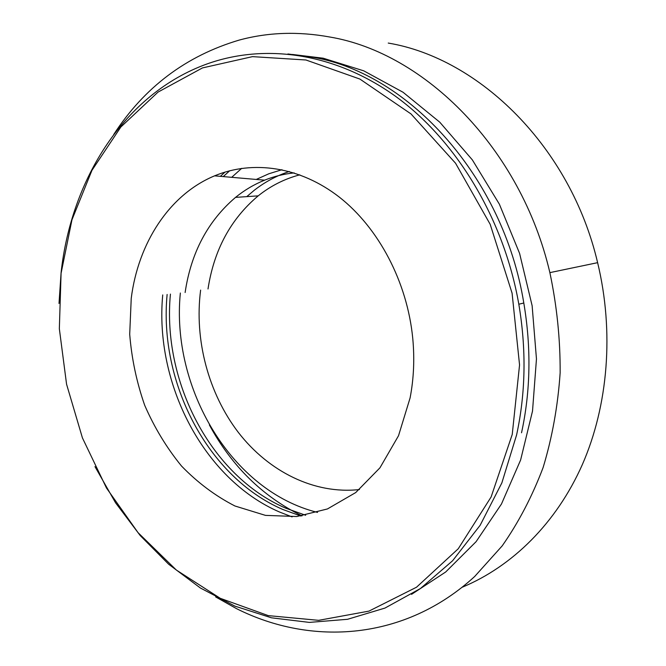 <?xml version="1.0" encoding="UTF-8"?>
<svg xmlns="http://www.w3.org/2000/svg" width="666" height="666" viewBox="0 0 666 666"><rect width="100%" height="100%" fill="white"/><g stroke="black" fill="none" stroke-linecap="round" stroke-linejoin="round"><path stroke-width="1" d="M512.237 434.44L519.555 364.935L512.087 293.182L490.184 224.317L455.552 163.228L410.972 113.903L359.89 79.063L305.944 59.99L252.497 56.635L202.456 67.924L158.033 92.099L120.862 126.99L91.966 170.313L71.961 219.797L61.081 273.285L59.341 328.729L66.567 384.224L82.434 437.92L106.468 488.003L138.053 532.658L176.348 570.046L220.255 598.309L268.306 615.625L318.648 620.337L368.964 611.113L416.525 587.212L458.275 548.742L491.117 496.969L512.237 434.44M94.972 466.625L115.534 502.763L140.218 535.556L168.648 564.227L200.399 588.011L234.898 606.127L271.487 617.815L309.357 622.402L347.544 619.297L384.973 608.075L420.413 588.536L452.58 560.78L480.153 525.274L501.864 482.883L516.616 434.873C525.69 392.823 526.423 349.275 518.822 304.22C503.796 218.24 455.935 139.893 395.163 96.037C334.124 52.389 264.285 43.423 207.026 63.953C124.5 93.681 71.32 179.237 61.114 272.394L59.008 303.48M521.536 432.775C530.586 391.009 531.343 347.744 523.801 303.005C503.338 176.815 408.807 74.076 314.144 57.484L287.92 53.971M289.327 171.478C276.631 175.691 264.96 181.943 254.32 190.226L246.753 196.636M281.976 169.705L268.798 173.793L256.252 179.445M241.708 168.34L231.685 177.322M131.235 298.343L129.704 334.265C131.643 358.574 136.647 382.259 144.697 405.303C154.395 427.58 166.658 447.818 181.493 466.009C197.602 482.659 215.418 495.987 234.948 505.993L265.468 515.376L296.811 516.525L327.447 508.949L355.719 492.565L379.945 467.823L398.518 435.739L410.09 397.952C413.794 378.663 414.677 358.766 412.745 338.27C407.251 281.968 378.679 227.972 339.41 197.186C300 166.525 252.805 159.923 214.585 175.841C169.181 194.672 138.162 243.273 131.235 298.343M294.164 172.902C283.891 173.951 274.042 176.365 264.602 180.17C254.112 184.424 244.422 190.16 235.531 197.386C207.809 221.045 191.009 252.755 185.123 292.507M299.792 174.825C284.499 178.879 270.637 185.897 258.2 195.862C230.694 219.014 213.961 250.05 208.008 288.969M180.336 293.19L180.344 293.023C170.879 388.236 231.485 491.142 317.557 512.42M200.624 290.11C194.197 339.677 208.341 393.24 238.428 432.525C268.664 471.545 314.369 494.572 359.449 489.543M462.395 587.162C512.062 566.441 556.235 523.484 582.359 464.552C608.158 405.494 614.31 331.868 597.618 262.67C570.612 147.161 479.47 58.292 388.245 43.065M209.382 424.95C231.718 466.15 262.595 496.461 302.006 515.875M225.033 172.069L220.363 176.34M167.124 294.455C158.666 382.093 207.426 477.023 282.8 509.465L300.865 516.042M229.703 170.754L223.243 176.59M170.429 294.097C162.013 381.427 210.672 475.974 285.872 508.233L305.652 515.276M216.708 174.983L215.709 175.941M162.729 294.93C154.362 383.391 203.513 479.145 279.479 512.004L292.091 516.908M411.538 594.363L445.687 571.994L476.098 541.666L501.473 504.004L520.621 459.998L532.517 411.072L536.463 358.966L532.126 305.694L519.588 253.388L499.358 204.154L472.344 159.882L439.768 122.186L403.047 92.249L363.703 70.821L323.218 58.208L292.516 54.47M215.651 596.927L236.563 608.666C311.688 646.411 405.028 640.492 474.7 576.473L502.197 545.87C518.581 522.46 532.217 496.353 543.115 467.54C552.214 437.47 557.892 405.91 560.148 372.86C560.331 339.369 556.909 305.96 549.875 272.627C520.862 148.318 424.6 52.914 329.878 37.03C298.235 31.244 267.99 32.268 239.152 40.102C186.089 55.852 144.281 87.329 113.711 134.515M523.801 303.005L518.822 304.22M264.602 180.17L214.585 175.841M258.2 195.862L235.531 197.386M597.618 262.67L549.875 272.627"/></g></svg>
